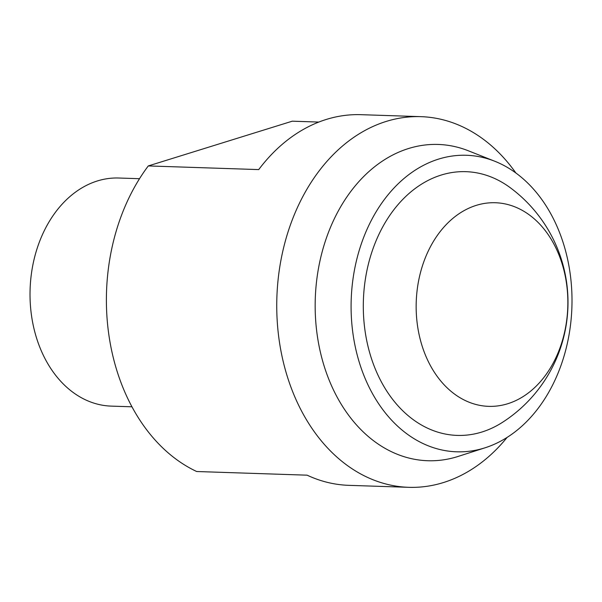 <?xml version="1.0" encoding="UTF-8"?>
<svg xmlns="http://www.w3.org/2000/svg" width="602" height="602" viewBox="0 0 602 602"><rect width="100%" height="100%" fill="white"/><g stroke="black" fill="none" stroke-linecap="round" stroke-linejoin="round"><path stroke-width="0.9" d="M481.893 432.018A131.943 98.201 91.9 0 0 502.602 422.258A142.644 142.644 0 0 0 510.368 187.794A131.943 98.201 91.9 0 0 364.488 285.672A131.943 98.201 91.9 0 0 481.893 432.018M507.719 403.739A101.866 75.822 91.9 0 0 548.422 234.976A101.866 75.822 91.9 0 0 419.887 274.918A101.866 75.822 91.9 0 0 507.719 403.739M318.804 122.063L292.263 121.19L148.28 165.934A185.431 138.016 91.9 0 0 196.681 471.517L307.118 475.174A185.431 138.016 -88.1 0 0 348.776 485.34L408.69 487.319A185.431 138.016 -88.1 0 1 277.206 320.851A185.431 138.016 -88.1 0 1 386.221 121.423A185.431 138.016 -88.1 0 1 420.956 116.66A185.431 138.016 -88.1 0 1 515.869 172.985M420.956 116.66L361.049 114.681A185.431 138.016 -88.1 0 0 326.314 119.437A185.431 138.016 -88.1 0 0 258.717 169.591L148.28 165.934M507.117 437.398A185.431 138.016 -88.1 0 1 408.69 487.319M438.662 159.078A148.348 110.414 -88.1 0 1 494.678 161.208A148.348 110.414 -88.1 0 1 571.9 307.193A148.348 110.414 -88.1 0 1 485.197 447.753A148.348 110.414 -88.1 0 1 353.562 337.639A148.348 110.414 -88.1 0 1 438.662 159.078M485.197 447.753L458.212 456.406A158.228 117.766 -88.1 0 1 317.803 338.964A158.228 117.766 -88.1 0 1 408.577 148.513A158.228 117.766 -88.1 0 1 468.326 150.778L494.678 161.208M139.513 178.704L118.767 178.019A114.109 84.935 91.9 0 0 30.1 289.261A114.109 84.935 91.9 0 0 111.212 406.117L131.966 406.801"/></g></svg>
